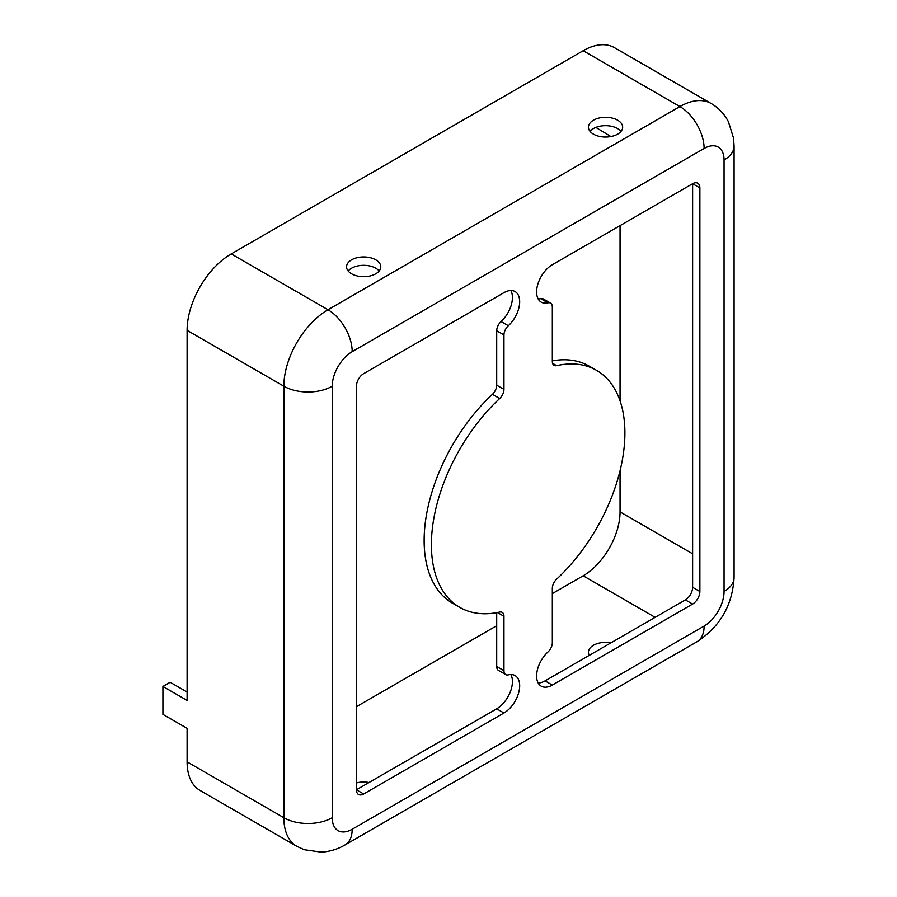 <?xml version="1.0" encoding="UTF-8"?>
<svg xmlns="http://www.w3.org/2000/svg" width="897" height="897" viewBox="0 0 897 897"><rect width="100%" height="100%" fill="white"/><g stroke="black" fill="none" stroke-linecap="round" stroke-linejoin="round"><path stroke-width="1.35" d="M510.842 290.516A22.234 12.838 -60 0 1 501.064 321.541L508.33 325.723A8.555 4.934 120 0 0 503.957 334.951L503.957 389.376A8.555 4.934 -60 0 1 499.685 398.515A136.826 78.992 120 0 0 459.735 607.347A136.826 78.992 120 0 0 499.685 612.057A8.555 4.934 -60 0 1 502.185 612.359A8.555 4.934 -60 0 1 503.957 616.273L503.957 670.687A8.555 4.934 120 0 0 505.729 674.6A8.555 4.934 120 0 0 508.33 674.869A22.234 12.838 -60 0 1 515.08 675.576A22.234 12.838 -60 0 1 518.488 693.392A22.234 12.838 -60 0 1 503.957 712.992L363.677 793.98A10.259 5.92 -60 0 1 358.542 794.484A10.259 5.92 -60 0 1 356.412 789.786L356.412 386.215A10.259 5.92 -60 0 1 363.677 373.645L503.957 292.657A22.234 12.838 -60 0 1 515.08 291.559A22.234 12.838 -60 0 1 508.33 325.723M459.735 607.347L452.48 603.165A136.826 78.992 -60 0 1 492.431 394.321A8.555 4.934 -60 0 0 496.703 385.183L496.703 330.769A8.555 4.934 -60 0 1 501.064 321.541M556.6 365.651A136.826 78.992 -60 0 1 596.561 370.36A136.826 78.992 -60 0 1 556.6 579.204A8.555 4.934 120 0 0 552.328 588.342L552.328 642.757A8.555 4.934 -60 0 1 547.966 651.984A22.234 12.838 120 0 0 541.216 686.16A22.234 12.838 120 0 0 552.328 685.061L692.619 604.062A10.259 5.92 120 0 0 699.873 591.493L699.873 187.922A10.259 5.92 120 0 0 697.754 183.223A10.259 5.92 120 0 0 692.619 183.728L552.328 264.727A22.234 12.838 120 0 0 537.808 284.315A22.234 12.838 120 0 0 541.216 302.132A22.234 12.838 120 0 0 547.966 302.838A8.555 4.934 -60 0 1 550.556 303.108A8.555 4.934 -60 0 1 552.328 307.032L552.328 361.446A8.555 4.934 120 0 0 554.099 365.359A8.555 4.934 120 0 0 556.6 365.651L552.597 363.341M552.328 360.863A136.826 78.992 -60 0 1 589.295 366.178L596.561 370.36M699.873 187.922L692.619 183.728L692.619 587.311A10.259 5.92 -60 0 1 685.364 599.88L545.073 680.868A22.234 12.838 -60 0 1 538.2 683.009M550.556 303.108L543.302 298.925A8.555 4.934 -60 0 0 540.712 298.656A22.234 12.838 -60 0 1 538.2 298.981M363.677 793.98L356.412 789.786L496.703 708.798L503.957 712.992M510.842 674.533A22.234 12.838 -60 0 1 496.703 708.798M505.729 674.6L498.474 670.407A8.555 4.934 -60 0 1 496.703 666.493L496.703 612.662M610.902 136.557L595.866 127.419M332.226 817.716L332.226 386.215A28.222 16.292 -60 0 1 352.185 351.658L704.111 148.476A28.222 16.292 -60 0 1 724.058 159.991L724.058 591.493A28.222 16.292 -60 0 1 704.111 626.061L352.185 829.243A28.222 16.292 -60 0 1 332.226 817.716A34.209 19.745 180 0 1 283.856 817.716A62.42 36.037 -60 0 0 296.784 846.297L200.031 790.436A62.42 36.037 -60 0 1 187.103 761.867L187.103 728.342L162.918 714.382L162.918 686.452L170.172 682.269L187.103 692.036M162.918 686.452L187.103 700.422L187.103 330.354A62.42 36.037 -60 0 1 231.247 253.907L583.173 50.725A62.42 36.037 -60 0 1 614.389 47.631L711.13 103.491A62.42 36.037 -60 0 0 679.915 106.575A34.209 19.745 60 0 1 704.111 148.476M552.328 593.59L583.173 575.784A52.161 30.117 -60 0 0 620.051 511.895L620.051 470.678M620.051 400.914L620.051 225.629M351.579 273.798A17.099 9.878 0 0 0 370.214 275.94A17.099 9.878 0 0 0 380.777 266.824A17.099 9.878 0 0 0 363.677 256.946A17.099 9.878 0 0 0 346.567 266.824A17.099 9.878 0 0 0 351.579 273.798M593.455 134.158A17.099 9.878 180 0 1 588.443 127.172A17.099 9.878 180 0 1 605.542 117.305A17.099 9.878 180 0 1 622.653 127.172A17.099 9.878 180 0 1 612.09 136.299A17.099 9.878 180 0 1 593.455 134.158M496.703 625.714L356.412 706.701M348.182 271.006A17.099 9.878 180 0 1 375.765 268.214A17.099 9.878 180 0 1 379.162 271.006M590.058 131.366A17.099 9.878 180 0 1 617.641 128.574A17.099 9.878 180 0 1 621.027 131.366M369.026 782.509A17.099 9.878 0 0 0 356.412 782.946M610.902 642.869A17.099 9.878 0 0 0 588.443 652.242A17.099 9.878 0 0 0 589.307 655.337M496.703 330.769L503.957 334.951M724.058 591.493A34.209 19.745 0 0 0 734.082 577.533L734.082 146.032A34.209 19.745 180 0 1 724.058 159.991M704.111 626.061A34.209 19.745 60 0 1 697.025 641.714C720.145 626.543 732.501 605.15 734.082 577.533M352.185 829.243A34.209 19.745 60 0 1 345.098 844.896L697.025 641.714M187.103 761.867L283.856 817.716L283.856 386.215A62.42 36.037 -60 0 1 327.999 309.757A34.209 19.745 60 0 1 352.185 351.658M231.247 253.907L327.999 309.757L679.915 106.575L583.173 50.725M187.103 330.354L283.856 386.215A34.209 19.745 0 0 0 332.226 386.215M620.051 511.895L692.619 553.797M583.173 575.784L655.124 617.327M545.073 680.868L552.328 685.061M685.364 599.88L692.619 604.062M692.619 587.311L699.873 591.493M540.712 298.656L547.966 302.838M496.703 385.183L503.957 389.376M492.431 394.321L499.685 398.515M497.465 612.516L503.957 616.273M496.703 666.493L503.957 670.687M734.082 146.032L733.555 138.183L728.442 121.757C724.305 113.897 718.542 107.808 711.13 103.491M296.784 846.297L304.229 849.706L321.249 852.15C329.838 851.623 337.788 849.201 345.098 844.896"/></g></svg>
